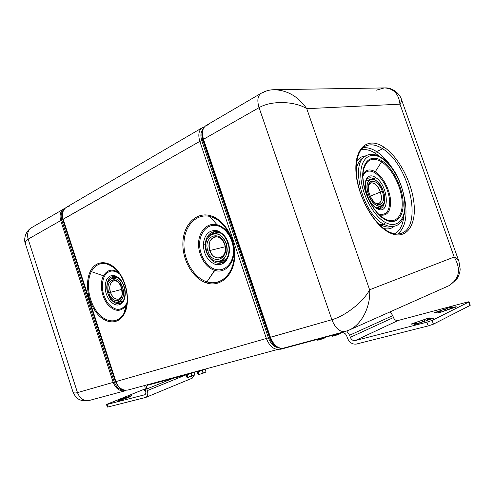 <?xml version="1.0" encoding="UTF-8"?>
<svg xmlns="http://www.w3.org/2000/svg" width="495" height="495" viewBox="0 0 495 495"><rect width="100%" height="100%" fill="white"/><g stroke="black" fill="none" stroke-linecap="round" stroke-linejoin="round"><path stroke-width="0.74" d="M224.619 261.001L221.803 260.958M280.999 348.845C279.923 349.328 280.071 349.396 281.445 349.043L341.89 332.782C344.044 332.479 345.659 333.55 346.735 336L347.447 338.073C349.402 342.571 352.397 344.563 356.437 344.05L428.212 325.927L426.9 322.189L355.243 340.579L398.153 320.475L466.971 302.167L398.153 320.475C396.025 320.791 394.459 319.813 393.451 317.549L392.782 315.631L390.178 311.831L392.782 315.631L349.612 335.239L346.772 331.019L349.612 335.239L350.324 337.318C351.4 339.78 353.034 340.863 355.243 340.579L426.9 322.189L428.212 325.927L356.437 344.05C352.397 344.563 349.402 342.571 347.447 338.073L346.735 336C345.659 333.55 344.044 332.479 341.89 332.782L281.445 349.043L281.265 348.517L281.445 349.043L280.189 348.975M196.014 371.696L190.414 373.706L147.881 385.135C146.662 385.679 146.316 386.948 146.836 388.952L147.368 390.58C148.314 394.261 147.677 396.575 145.468 397.522L107.867 407.008L107.044 404.446L144.583 394.824C145.79 394.305 146.13 393.042 145.617 391.038L144.707 385.518L145.617 391.038C146.112 392.888 145.833 394.125 144.787 394.756L107.044 404.446C106.221 404.638 106.382 404.502 107.533 404.025L144.948 388.94L106.518 404.526L107.044 404.446L107.867 407.008L145.858 397.392C147.77 396.235 148.271 393.964 147.368 390.58L146.836 388.952C146.334 387.09 146.625 385.834 147.696 385.197L190.414 373.706L190.259 373.242L190.414 373.706L196.014 371.696M191.967 378.248L194.312 375.179L192.264 378.149M194.349 373.379L194.189 372.438L194.349 373.379M428.212 325.927L433.422 324.151L469.91 305.52L468.685 302.074L432.104 320.407L433.422 324.151L428.212 325.927M426.9 322.189L432.104 320.407L426.9 322.189M466.971 302.167C468.845 301.69 469.415 301.659 468.685 302.074L466.971 302.167M454.936 306.962L450.271 307.94L452.022 307.073C452.628 306.739 452.201 306.758 450.747 307.123L438.415 311.33C434.344 312.599 433.471 313.026 435.81 312.605L439.269 311.689L440.34 311.671L438.533 312.555C437.889 312.908 438.298 312.902 439.77 312.537L452.381 308.23C456.563 306.925 457.417 306.504 454.936 306.962L439.77 312.537L438.217 312.784L440.34 311.671L439.269 311.689L434.301 312.852L450.747 307.123L452.312 306.863L450.271 307.94L451.397 307.896L451.589 308.441L451.397 307.896L454.936 306.962L455.084 307.389L454.936 306.962M429.431 319.634C433.793 318.279 434.734 317.815 432.246 318.236L428.614 319.176L427.55 319.164L429.468 318.217C430.155 317.839 429.747 317.839 428.255 318.205L415.311 322.622C411.073 323.94 410.114 324.404 412.446 324.027L417 323.142L415.014 324.12C414.284 324.51 414.674 324.522 416.171 324.157L429.431 319.634L416.171 324.157L414.637 324.392L417 323.142L415.986 323.111L410.949 324.256L428.255 318.205L429.815 317.963L427.55 319.164L428.614 319.176L432.246 318.236L432.413 318.7L432.246 318.236L433.849 317.988L429.431 319.634M350.324 337.318L393.451 317.549C394.459 319.813 396.025 320.791 398.153 320.475L355.243 340.579C353.034 340.863 351.4 339.78 350.324 337.318L349.612 335.239L392.782 315.631L393.451 317.549L350.324 337.318M469.025 301.82L470.25 305.26L469.91 305.52L433.422 324.151L432.104 320.407L468.685 302.074L469.91 305.52M280.356 348.907L279.273 349.266C273.815 349.866 269.521 346.271 266.378 338.475L115.892 381.602C118.472 387.987 122.469 390.796 127.896 390.048L128.224 389.961L127.896 390.048C122.469 390.796 118.472 387.987 115.892 381.602L266.378 338.475C269.521 346.271 273.815 349.866 279.273 349.266L279.601 349.173M281.593 348.369L280.479 348.845M281.618 348.369L127.896 390.048C122.24 390.796 118.157 388 115.644 381.657L62.958 219.39L199.825 141.366L266.378 338.475L268.383 337.794C270.691 343.802 274.007 347.094 278.345 347.669C274.007 347.094 270.691 343.802 268.383 337.794L269.472 337.485C270.895 341.494 273.03 344.402 275.863 346.203C273.03 344.402 270.895 341.494 269.472 337.485L266.378 338.475L199.825 141.366L201.812 140.722L268.383 337.794L201.812 140.722L202.802 140.159L269.472 337.485L202.802 140.159L203.173 139.868L199.825 141.366L63.162 219.198L115.892 381.602L63.162 219.198C61.677 213.673 62.828 209.663 66.608 207.158C62.828 209.663 61.677 213.673 63.162 219.198L62.958 219.39C61.473 214.05 62.605 210.022 66.355 207.312M172.99 378.384L146.836 388.952L172.99 378.384M185.922 374.913L147.368 390.58L185.922 374.913M144.93 394.682L144.583 394.824L144.93 394.682M118.472 400.201L119.914 400.034L117.334 401.266L126.757 398.06L129.962 396.761L128.459 396.947L130.934 395.765L118.039 400.269L131.392 395.691L128.459 396.947L130.42 396.693L126.757 398.06L117.334 401.266L120.211 399.756L120.365 400.226L120.211 399.756L118.472 400.201M145.047 389.293L144.398 389.621L145.047 389.293M144.082 390.444L145.301 390.072L144.082 390.444M145.214 389.806L144.323 390.165L145.214 389.806M107.867 407.008L107.341 407.082L106.518 404.526M450.549 308.713L450.271 307.94L450.549 308.713M450.92 307.618L450.747 307.123L450.92 307.618M447.4 309.684L446.954 308.416L447.4 309.684M445.556 310.291L445.197 309.282L445.556 310.291M442.332 311.739L441.868 310.421L442.332 311.739M438.607 311.869L438.415 311.33L438.607 311.869M440.569 312.308L440.34 311.671L440.569 312.308M428.831 319.789L428.614 319.176L428.831 319.789M427.859 320.042L427.55 319.164L427.859 320.042M428.441 318.724L428.255 318.205L428.441 318.724M424.76 320.952L424.277 319.566L424.76 320.952M422.736 321.632L422.346 320.512L422.736 321.632M419.352 323.148L418.844 321.707L419.352 323.148M415.522 323.229L415.311 322.622L415.522 323.229M417.254 323.86L417 323.142L417.254 323.86M90.498 271.031C84.849 281.971 87.522 300.954 96.197 312.37C104.785 323.934 117.81 325.308 123.998 314.424C130.315 303.726 127.648 283.19 118.293 271.557C109.03 259.757 96.011 259.937 90.498 271.031L91.328 271.613C85.845 282.2 88.432 300.607 96.847 311.671C105.181 322.876 117.798 324.182 123.787 313.638L123.998 314.424C117.81 325.308 104.785 323.934 96.197 312.37C87.522 300.954 84.849 281.971 90.498 271.031C96.011 259.937 109.03 259.757 118.293 271.557C127.648 283.19 130.315 303.726 123.998 314.424L123.787 313.638L126.194 307.556C129.523 295.484 124.653 277.757 115.682 269.249C105.596 260.791 97.478 261.577 91.328 271.613L90.498 271.031M206.582 282.979C220.201 287.447 233.776 275.61 234.723 256.961C235.886 238.373 223.715 218.573 209.626 215.455C195.544 212.064 183.391 225.138 182.89 242.692C182.197 260.209 192.945 278.772 206.582 282.979L206.953 281.859C220.151 286.178 233.287 274.688 234.203 256.645C235.323 238.658 223.554 219.495 209.905 216.463L209.626 215.455C223.715 218.573 235.886 238.373 234.723 256.961C233.776 275.61 220.201 287.447 206.582 282.979C192.945 278.772 182.197 260.209 182.89 242.692C183.391 225.138 195.544 212.064 209.626 215.455L209.905 216.463C196.274 213.159 184.474 225.807 183.979 242.828C183.299 259.807 193.731 277.806 206.953 281.859L206.582 282.979M119.326 387.536L115.372 381.67L62.822 219.786L62.308 214.632L62.822 219.786L115.372 381.67L119.326 387.536M120.019 400.368L119.914 400.034L120.019 400.368M128.304 397.578L128.193 397.225L128.304 397.578M128.236 397.2L128.087 396.73L128.236 397.2M126.114 398.228L125.909 397.609L126.114 398.228M123.589 399.007L123.41 398.463L123.589 399.007M121.894 399.607L121.671 398.908L121.894 399.607M204.324 126.955L202.511 127.599C198.786 130.129 197.895 134.714 199.825 141.366C197.895 134.714 198.786 130.129 202.511 127.599L204.373 126.899M124.635 390.19C119.877 390.264 116.43 387.542 114.277 382.022L115.372 381.67L114.277 382.022L61.757 220.195L62.822 219.786L61.757 220.195C60.464 215.597 61.225 212.021 64.047 209.453C61.225 212.021 60.464 215.597 61.757 220.195L114.277 382.022C116.43 387.542 119.877 390.264 124.635 390.19M89.156 400.486C83.803 401.259 79.912 398.63 77.48 392.615C74.838 393.327 73.297 392.993 72.852 391.613C74.931 396.087 77.567 402.218 89.156 400.486L125.173 390.784C119.753 391.533 115.756 388.736 113.188 382.381L114.277 382.022L113.188 382.381L60.699 220.597L61.757 220.195L60.699 220.597C59.221 215.096 60.378 211.093 64.158 208.593L65.303 208.079L64.158 208.593C60.378 211.093 59.221 215.096 60.699 220.597L113.188 382.381C115.756 388.736 119.753 391.533 125.173 390.784L125.501 390.697M197.152 371.751L198.142 371.702L198.773 373.607L198.149 371.696L202.17 370.409L202.814 372.314L202.17 370.409L204.98 369.276L198.149 371.696L198.78 373.607L198.142 371.702L196.967 371.906L196.855 371.578L202.108 370.056L196.688 371.516M69.189 206.291L66.608 207.158L202.511 127.599M202.87 129.381C200.654 132.035 200.302 135.816 201.812 140.722C200.302 135.816 200.654 132.035 202.87 129.381M115.682 269.249C124.604 277.664 129.523 295.583 126.194 307.556L123.787 313.638L126.312 305.174C120.854 312.407 114.512 312.017 107.304 303.992C101.314 296.251 99.526 283.233 103.48 275.833C107.18 269.682 112.186 268.556 118.503 272.448C112.186 268.556 107.18 269.682 103.48 275.833C99.526 283.233 101.314 296.251 107.304 303.992C114.512 312.017 120.854 312.407 126.312 305.174L123.787 313.638C117.798 324.182 105.181 322.876 96.847 311.671C88.432 300.607 85.845 282.2 91.328 271.613L103.48 275.833L91.328 271.613C97.478 261.577 105.596 260.791 115.682 269.249L116.146 269.713M126.312 305.174L126.875 304.085L126.312 305.174L126.107 304.4L126.312 305.174M214.818 270.394C225.503 274.032 235.663 262.325 233.764 247.63C235.663 262.325 225.503 274.032 214.818 270.394L206.953 281.859L215.189 269.292C224.105 272.04 232.799 264.225 233.393 252.314C234.116 240.44 226.401 227.818 217.28 225.695L217.008 224.711L209.905 216.463C219.539 219.186 226.747 226.63 231.536 238.794L233.708 247.277C237.649 269.354 222.651 287.558 206.953 281.859C193.731 277.806 183.299 259.807 183.979 242.828C184.474 225.807 196.274 213.159 209.905 216.463L217.008 224.711C207.454 222.311 198.99 231.054 198.575 243.045C198.019 255.005 205.468 267.684 214.818 270.394C205.468 267.684 198.019 255.005 198.575 243.045C198.99 231.054 207.454 222.311 217.008 224.711C223.554 226.586 228.498 231.58 231.846 239.691C228.498 231.58 223.554 226.586 217.008 224.711L217.28 225.695C208.166 223.394 200.067 231.722 199.664 243.181C199.132 254.603 206.26 266.712 215.189 269.292L214.818 270.394M203.154 139.72L269.936 337.423L270.443 337.312C273.599 345.145 277.905 348.758 283.357 348.164L283.678 348.078L283.357 348.164C277.905 348.758 273.599 345.145 270.443 337.312L331.879 319.702C335.264 328.117 339.632 332.071 344.966 331.563L345.281 331.477L344.966 331.563C339.632 332.071 335.264 328.117 331.879 319.702C346.519 315.612 364.462 300.403 369.604 289.767L454.181 257.023C461.303 269.323 459.496 278.908 448.761 285.782L447.734 286.24L448.761 285.782C459.496 278.908 461.303 269.317 454.181 257.023C456.736 258.316 458.321 259.795 458.939 261.465C458.321 259.795 456.736 258.316 454.181 257.023L369.604 289.767C370.91 304.92 362.674 323.718 349.699 329.831C362.674 323.718 370.91 304.92 369.604 289.767L306.752 108.683L399.972 104.179L454.181 257.023L399.972 104.179C401.315 102.125 401.81 100.565 401.457 99.501C401.81 100.565 401.315 102.125 399.972 104.179L306.752 108.683L369.604 289.767C364.462 300.403 346.519 315.612 331.879 319.702L269.954 337.398M202.214 131.911C201.601 134.355 201.799 137.109 202.802 140.159C201.799 137.109 201.601 134.355 202.214 131.911M197.171 371.918L197.746 373.669L197.171 371.918M205.778 371.089L205.159 369.233L205.945 371.85L200.215 374.14L197.969 374.325L197.746 373.669L197.969 374.325L198.848 374.511L198.773 373.614L198.996 374.276L200.029 374.195L203.03 372.982L202.808 372.32L203.03 372.982L205.462 372.228L206 371.757L205.159 369.233L205.778 371.089M191.027 373.527L191.825 375.959L187.667 377.462L186.906 377.264L186.126 374.894L187.252 377.475L187.865 377.227L187.023 374.69L187.865 377.227L191.825 375.959L191.027 373.527M189.158 374.041L185.953 374.901L187.023 374.69L187.648 376.571L187.03 374.684L189.158 374.041M194.578 374.078L194.052 372.494L194.739 374.833L191.825 375.959L194.739 374.833L194.052 372.488L194.578 374.078M333.438 335.796L332.108 336.26L331.31 335.629L332.108 336.26L333.086 336.111L333.438 335.796L333.203 335.121L333.438 335.796L334.861 335.622L333.438 335.796M338.159 334.292L334.861 335.622L337.114 334.905L338.159 334.292L337.998 333.834L338.159 334.292L339.013 334.205L338.159 334.292M340.684 333.37L339.013 334.205L340.783 333.24M318.749 339.731L317.505 340.17L316.744 339.551L316.899 339.997L318.421 340.04L318.52 339.069L318.749 339.731L320.141 339.57L318.749 339.731M323.371 338.258L320.141 339.57L322.344 338.865L323.371 338.258L323.216 337.807L323.371 338.258L324.231 338.172L323.371 338.258M326.038 337.2L324.231 338.172L326.007 337.237M104.309 276.402C100.77 285.2 101.982 294.166 107.953 303.299C114.846 310.947 120.898 311.318 126.107 304.4L127.073 302.34L126.107 304.4C120.898 311.318 114.846 310.947 107.953 303.299C101.982 294.166 100.77 285.2 104.309 276.402L103.48 275.833L104.309 276.402C108.127 270.208 113.2 269.36 119.536 273.865C113.2 269.36 108.127 270.208 104.309 276.402M348.499 330.363L349.68 329.837L348.492 330.369M203.513 139.274L270.443 337.312L203.513 139.274L259.077 107.632L331.879 319.702L259.077 107.632C272.219 99.99 295.552 101.506 306.752 108.683C298.306 96.544 287.391 90.214 274.013 89.694C287.391 90.214 298.306 96.544 306.752 108.683C295.552 101.506 272.219 99.99 259.077 107.632L203.513 139.274C201.564 132.592 202.449 127.988 206.167 125.458C202.449 127.988 201.564 132.592 203.513 139.274M31.711 227.589C24.49 231.771 23.741 240.49 25.493 244.085C24.886 242.204 25.777 240.551 28.153 239.135C25.777 240.551 24.886 242.204 25.493 244.085L72.852 391.613C73.297 392.993 74.838 393.327 77.48 392.615L113.188 382.381L77.48 392.615L28.153 239.135L60.699 220.597L28.153 239.135C26.773 233.906 27.961 230.057 31.711 227.589L65.321 208.067M202.17 370.409L202.808 372.32L202.183 370.402M334.49 335.734L333.154 336.086M337.243 334.855L338.778 334.298M319.782 339.675L318.489 340.015M322.468 338.815L324.002 338.258M109.543 300.403C114.908 306.325 119.598 306.597 123.614 301.208C126.553 294.302 125.612 287.205 120.786 279.91C115.248 274.063 110.558 273.921 106.716 279.496C103.95 286.327 104.891 293.3 109.543 300.403L110.93 299.327C113.782 302.853 116.783 304.221 119.939 303.435C116.783 304.221 113.782 302.853 110.93 299.327L109.543 300.403C104.891 293.3 103.95 286.327 106.716 279.496C110.558 273.921 115.248 274.063 120.786 279.91C125.612 287.205 126.553 294.302 123.614 301.208C119.598 306.597 114.908 306.325 109.543 300.403M215.189 269.292C206.26 266.712 199.132 254.603 199.664 243.181C200.067 231.722 208.166 223.394 217.28 225.695C226.401 227.818 234.116 240.44 233.393 252.314C232.799 264.225 224.105 272.04 215.189 269.292M203.334 244.171C203.68 254.405 207.708 261.168 215.418 264.46C223.35 265.704 228.04 261.298 229.482 251.256C229.136 240.65 224.99 233.782 217.039 230.658C209.113 229.791 204.54 234.296 203.334 244.171L205.32 244.233C204.565 254.838 213.698 265.53 221.5 262.882C213.698 265.53 204.565 254.838 205.32 244.233L203.334 244.171C204.54 234.296 209.113 229.791 217.039 230.658C224.99 233.782 229.136 240.65 229.482 251.256C228.04 261.298 223.35 265.704 215.418 264.46C207.708 261.168 203.68 254.405 203.334 244.171M383.811 147.058C368.651 136.818 354.927 146.737 355.88 170.373C356.604 193.873 372.661 223.913 388.637 232.266C404.632 240.985 415.942 227.508 414.179 205.425C412.62 183.447 398.976 156.971 383.811 147.058L382.703 148.809C376.546 144.849 370.99 143.853 366.034 145.821C370.99 143.853 376.546 144.849 382.703 148.809L383.811 147.058C398.976 156.971 412.62 183.447 414.179 205.425C415.942 227.508 404.632 240.985 388.637 232.266C372.661 223.913 356.604 193.873 355.88 170.373C354.927 146.737 368.651 136.818 383.811 147.058M208.76 124.721L206.167 125.458C202.108 128.347 201.094 133.087 203.105 139.664L269.936 337.423C272.931 345.157 277.404 348.74 283.357 348.164L344.966 331.563L349.699 329.831L448.761 285.782L456.167 279.966C456.86 279.477 460.146 273.754 460.158 269.014L458.939 261.465L401.457 99.501C400.375 94.799 393.5 87.572 385.122 87.906M199.9 374.232L198.885 374.498M202.22 373.49L203.742 372.945M188.75 377.184L187.766 377.438M191.027 376.46L192.536 375.915M122.048 302.835L119.939 303.435C125.81 302.414 127.06 287.824 120.737 280.448L120.786 279.91L120.737 280.448C117.903 277.132 115.174 275.814 112.544 276.501C107.929 278.438 106.147 283.202 107.205 290.788C106.147 283.202 107.929 278.438 112.544 276.501M107.978 293.727L111.14 299.271L107.978 293.727M229.327 250.718L228.975 250.94L229.482 251.256L228.975 250.94C229.866 240.143 220.566 229.457 213.531 231.802C208.599 233.386 205.858 237.532 205.32 244.233L205.716 244.14L205.32 244.233C205.858 237.532 208.599 233.386 213.531 231.802C221.16 229.501 230.175 240.149 229.327 250.718M263.804 92.553L261.261 93.209C265.444 90.938 269.695 89.768 274.013 89.694L384.293 87.918C393.488 88.308 398.716 93.728 399.972 104.179C398.716 93.728 393.488 88.308 384.293 87.918L375.977 90.282M366.034 145.821C357.539 149.082 353.436 165.726 358.386 185.637C363.2 205.468 376.181 225.002 388.136 231.394L388.637 232.266L388.136 231.394L387.319 231.369M400.802 233.479C423.46 227.502 409.235 164.47 382.703 148.809L376.559 151.588C371.708 148.488 367.154 147.232 362.897 147.819C367.154 147.232 371.708 148.488 376.559 151.588L382.703 148.809C409.235 164.47 423.46 227.502 400.802 233.479C397.231 234.649 393.018 233.962 388.16 231.406M206.167 125.458L261.261 93.209C257.66 95.69 256.93 100.491 259.077 107.632C256.93 100.497 257.66 95.69 261.261 93.209L261.28 93.196M28.153 239.135L77.48 392.615M117.433 302.42L120.805 303.07L117.433 302.42M113.72 276.328L111.115 278.561L113.72 276.328M216.853 261.657L222.298 262.597L216.853 261.657M214.805 231.592L210.387 234.915L214.805 231.592M397.838 234.011C405.665 227.236 407.861 215.059 404.434 197.486C407.861 215.059 405.665 227.236 397.838 234.011M393.061 169.395C388.068 161.475 382.567 155.541 376.559 151.588L375.457 153.326C370.217 150.004 365.372 148.89 360.917 149.991C365.372 148.89 370.217 150.004 375.457 153.326L376.559 151.588C382.567 155.541 388.068 161.475 393.061 169.395M119.598 301.919L122.345 301.87L119.598 301.919M115.657 276.606L113.244 277.924L115.657 276.606M220.176 261.385L224.928 260.877L220.176 261.385M217.936 231.926L213.469 233.64L217.936 231.926M394.911 233.838C400.04 230.713 403.023 224.705 403.858 215.808C403.023 224.705 400.04 230.713 394.911 233.838M379.894 156.661L375.457 153.326L379.894 156.661M120.347 301.245L123.119 300.886L118.546 302.21C123.131 299.927 124.449 294.902 122.519 287.149C119.951 280.603 116.436 277.639 111.969 278.246C107.267 280.498 105.893 285.522 107.848 293.331C110.422 299.945 113.986 302.909 118.546 302.21M112.186 278.19L116.814 277.082L114.227 278.14M223.715 260.457L226.271 259.343L220.046 261.422C226.24 258.557 228.238 252.599 226.029 243.534L227.923 243.082L226.029 243.534C223.047 236.239 218.685 232.978 212.949 233.758C206.52 236.542 204.423 242.519 206.662 251.695C209.676 259.132 214.137 262.375 220.046 261.422M213.333 233.671L217.045 232.854L219.829 232.681L215.257 233.541M383.693 228.467C387.938 229.513 391.502 228.752 394.391 226.172C391.502 228.752 387.938 229.513 383.693 228.467M365.892 155.857C362.024 156.043 358.931 157.992 356.623 161.723C358.931 157.992 362.024 156.043 365.892 155.857M124.004 286.754L122.519 287.149L124.004 286.754M380.587 224.817L379.888 225.169L380.587 224.817C383.842 226.58 386.861 227.292 389.652 226.951L390.233 226.858L389.652 226.951C386.861 227.292 383.842 226.58 380.587 224.817L377.778 223.022L380.587 224.817L383.866 224.229L380.587 224.817M362.42 158.295C359.259 160.473 357.18 164.297 356.177 169.773C357.18 164.297 359.259 160.473 362.42 158.295L365.261 156.259C349.718 164.266 363.132 214.36 383.866 224.229C387.177 226.036 390.252 226.766 393.079 226.419L393.649 226.333L393.079 226.419C390.252 226.766 387.177 226.036 383.866 224.229C363.132 214.36 349.718 164.266 365.261 156.259C369.703 153.308 375.061 153.728 381.342 157.521L381.713 158.227C370.186 150.666 360.02 158.505 360.799 176.158C361.4 193.706 373.255 215.944 385.24 222.379L383.866 224.229L385.24 222.379C397.244 229.08 406.042 219.223 404.799 202.455C403.722 185.774 393.24 165.547 381.713 158.227L381.342 157.521M122.519 287.149C127.821 302.389 112.278 308.453 107.848 293.331C102.539 278.592 117.76 271.699 122.519 287.149M121.492 287.583C117.402 274.279 104.259 280.176 108.832 292.91C112.674 305.978 126.064 300.7 121.492 287.583L122.185 294.506C121.219 303.509 111.524 302.173 108.832 292.91L110.496 292.359C112.811 300.286 121.058 301.758 122.216 294.265C121.665 296.882 120.471 298.504 118.639 299.122C115.174 299.648 112.458 297.39 110.496 292.359L108.832 292.91C105.28 283.159 113.138 275.115 118.992 282.874L121.492 287.583M226.029 243.534C232.304 261.014 211.786 269.02 206.662 251.695C200.357 234.896 220.436 225.807 226.029 243.534M224.668 244.109C219.867 228.838 202.529 236.622 207.962 251.144C212.411 266.112 230.082 259.139 224.668 244.109C230.082 259.139 212.411 266.112 207.962 251.144L209.861 250.513C213.803 263.748 229.408 257.542 224.619 244.295L224.619 244.295C220.405 230.837 205.06 237.668 209.861 250.513L207.962 251.144C202.529 236.622 219.867 228.838 224.668 244.109M119.307 283.288C114.128 276.748 107.403 283.87 110.496 292.359L121.956 289.315L110.496 292.359C109.011 286.419 110.057 282.589 113.633 280.869C115.576 280.411 117.47 281.216 119.307 283.288M209.861 250.513L225.225 246.776L209.861 250.513C208.154 243.54 209.744 238.986 214.632 236.858C219.013 236.251 222.348 238.726 224.619 244.295C226.308 251.206 224.773 255.754 220.028 257.926C215.542 258.637 212.151 256.169 209.861 250.513M385.24 222.379C373.255 215.944 361.4 193.706 360.799 176.158C360.02 158.505 370.186 150.666 381.713 158.227C393.24 165.547 403.722 185.774 404.799 202.455C406.042 219.223 397.244 229.08 385.24 222.379M385.085 219.607C396.074 225.782 404.186 216.822 403.066 201.422C402.095 186.095 392.436 167.489 381.855 160.807C371.269 153.908 362.006 161.172 362.742 177.315C363.311 193.366 374.115 213.667 385.085 219.607C374.115 213.667 363.311 193.366 362.742 177.315C362.006 161.172 371.269 153.908 381.855 160.807L381.558 161.834C372.655 156.785 366.702 159.285 363.701 169.346C366.702 159.285 372.655 156.785 381.558 161.834L381.855 160.807C392.436 167.489 402.095 186.095 403.066 201.422C404.186 216.822 396.074 225.782 385.085 219.607L384.677 218.802L385.085 219.607M382.864 217.67L384.677 218.802C395.319 224.798 403.202 216.136 402.126 201.205C401.191 186.343 391.817 168.294 381.558 161.834L375.26 171.765C369.845 168.665 365.78 169.531 363.052 174.376C365.78 169.531 369.845 168.665 375.26 171.765L381.558 161.834C391.817 168.294 401.191 186.343 402.126 201.205C403.202 216.136 395.319 224.798 384.677 218.802L382.864 217.67C370.538 209.886 359.933 183.138 363.701 169.346M381.781 216.878L384.677 218.802L381.781 216.878M379.498 214.923C387.406 216.494 391.075 211.353 390.487 199.497C389.386 188.7 382.579 176.239 375.26 171.765L374.963 172.792C369.536 169.723 365.558 170.75 363.014 175.886C365.558 170.75 369.536 169.723 374.963 172.792L375.26 171.765C382.579 176.239 389.386 188.7 390.487 199.497C391.075 211.353 387.406 216.494 379.498 214.923M378.421 213.871C386.236 215.907 389.961 211.21 389.59 199.77C387.814 187.735 382.938 178.738 374.963 172.792C382.938 178.738 387.814 187.735 389.59 199.77C389.961 211.21 386.236 215.907 378.421 213.871M376.763 208.506C390.635 216.884 388.693 184.678 375.185 177.272C367.284 171.963 362.037 182.476 366.838 195.036C362.037 182.476 367.284 171.963 375.185 177.272L374.078 179.023C372.042 177.81 370.211 177.513 368.577 178.12L368.577 178.12C370.211 177.513 372.042 177.81 374.078 179.023L375.185 177.272C388.693 184.678 390.635 216.884 376.763 208.506C373.261 206.403 370.285 202.733 367.835 197.493C370.285 202.733 373.261 206.403 376.763 208.506L376.311 207.69L376.763 208.506M368.577 178.12C361.783 178.98 366.647 203.253 376.311 207.69L375.501 207.677M380.612 208.469C383.05 207.473 384.374 204.911 384.59 200.791C384.374 204.911 383.05 207.473 380.612 208.469C379.882 208.946 378.458 208.692 376.336 207.708M376.54 180.935L374.078 179.023L373.508 179.258L374.078 179.023L376.54 180.935M370.378 179.326L367.451 178.831L370.378 179.326M379.547 208.661L381.299 206.254L379.547 208.661M368.162 180.273L366.43 180.211L368.162 180.273M377.852 208.389L379.052 207.133L377.852 208.389M367.024 194.912L368.441 194.331C372.061 202.999 376.305 206.99 381.175 206.304C384.962 204.119 385.667 199.083 383.291 191.194C379.677 182.513 375.402 178.547 370.464 179.295C366.776 181.467 366.102 186.479 368.441 194.331L367.024 194.912M383.291 191.194C389.819 208.358 374.449 212.275 368.441 194.331C361.95 176.523 377.71 173.869 383.291 191.194M382.295 191.404C377.456 176.424 363.887 178.788 369.487 194.108C374.641 209.552 387.919 206.248 382.295 191.404C385.586 200.166 381.824 207.69 375.983 203.476C373.23 201.496 371.064 198.377 369.487 194.108C368.286 190.556 367.983 187.45 368.571 184.777C370.099 177.191 379.176 181.758 382.295 191.404L380.389 192.041L382.295 191.404M375.482 203.111C380.909 204.472 382.542 200.778 380.389 192.041C377.728 183.837 370.081 179.642 368.404 185.656L370.619 182.977C374.381 182.408 377.642 185.433 380.389 192.041C382.196 198.043 381.657 201.88 378.774 203.544L375.482 203.111M370.303 196.144L380.389 192.041L370.303 196.144M145.858 397.392L192.357 378.112M233.56 246.126L233.708 247.277M333.086 336.111L334.639 335.69M337.114 334.905L338.871 334.261M318.421 340.04L319.925 339.632M322.344 338.865L324.089 338.227M198.848 374.511L200.029 374.195M202.121 373.527L203.822 372.914M205.932 371.943L205.462 372.228M187.729 377.45L188.88 377.147M190.928 376.491L192.617 375.884M223.604 262.319L221.5 262.882C225.844 261.397 228.337 257.419 228.975 250.94M213.531 231.802L213.964 231.703M381.36 157.534C403.858 170.738 414.971 224.142 393.079 226.419L389.652 226.951M376.874 207.987L381.175 206.304M366.003 181.189L370.26 179.382"/></g></svg>
